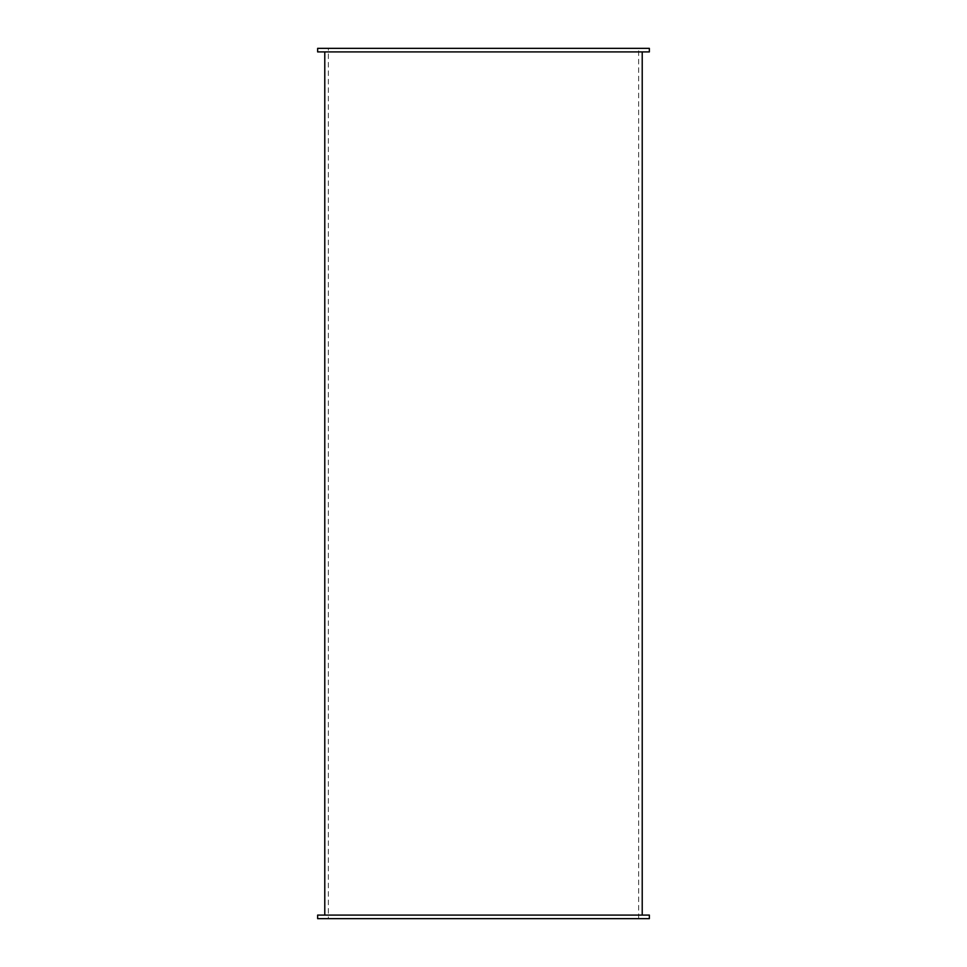 <?xml version="1.0" encoding="UTF-8"?>
<svg xmlns="http://www.w3.org/2000/svg" width="967" height="967" viewBox="0 0 967 967"><rect width="100%" height="100%" fill="white"/><g stroke="black" fill="none" stroke-linecap="round" stroke-linejoin="round"><path stroke-width="0.73" stroke-dasharray="4.83 3.63" d="M649.353 915.084L317.647 915.084M649.353 918.65L317.647 918.65M324.779 915.084L642.221 915.084L324.779 915.084M324.779 51.916L642.221 51.916L324.779 51.916M649.353 51.916L317.647 51.916M649.353 48.35L317.647 48.35M328.345 48.35L638.655 48.35L328.345 48.35L328.345 918.65L638.655 918.65L328.345 918.65M638.655 918.65L638.655 48.35"/><path stroke-width="1.45" d="M317.647 915.084L649.353 915.084L649.353 918.65L317.647 918.65L317.647 915.084M324.779 915.084L324.779 51.916M317.647 51.916L649.353 51.916L649.353 48.35L317.647 48.35L317.647 51.916M642.221 915.084L642.221 51.916"/></g></svg>
